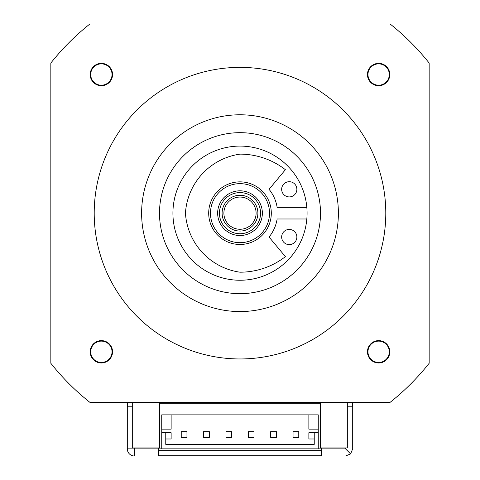 <?xml version="1.0" encoding="UTF-8"?>
<svg xmlns="http://www.w3.org/2000/svg" width="480" height="480" viewBox="0 0 480 480"><rect width="100%" height="100%" fill="white"/><g stroke="black" fill="none" stroke-linecap="round" stroke-linejoin="round"><path stroke-width="0.72" d="M306.828 207.354L277.128 207.354A37.584 37.584 0 0 0 269.04 189.312L285.396 169.704A73.974 73.974 0 0 0 240 154.134A63.624 63.624 0 0 0 185.442 213.168A63.624 63.624 0 0 0 240 272.196A73.974 73.974 0 0 0 285.396 256.632L269.04 237.024A37.584 37.584 0 0 0 277.128 218.982L306.828 218.982M289.26 244.626A7.602 7.602 0 0 1 282.678 233.226A7.602 7.602 0 0 1 295.848 233.226A7.602 7.602 0 0 1 289.26 244.626M289.26 196.914A7.602 7.602 0 0 1 282.678 185.508A7.602 7.602 0 0 1 295.848 185.508A7.602 7.602 0 0 1 289.26 196.914M307.08 213.168A67.08 67.08 0 0 1 206.46 271.26A67.08 67.08 0 0 1 206.46 155.076A67.08 67.08 0 0 1 307.08 213.168M321.39 447.948L321.39 455.772L158.61 455.772L158.61 447.948M132.672 406.806L127.53 406.806L127.53 402.336M127.302 402.336L127.302 448.842L134.46 448.842L134.46 456L345.54 456L350.598 453.906L352.698 448.842L352.698 402.336M345.54 447.948L345.54 448.842L350.598 453.906M352.47 402.336L352.47 406.806L347.328 406.806M127.302 448.842A7.158 7.158 0 0 0 134.46 456M321.39 450.636L158.61 450.636M132.672 402.336L132.672 447.948L159.504 447.948L159.504 403.23L320.496 403.23L320.496 447.948L347.328 447.948L347.328 402.336M378.636 341.13A10.674 10.674 0 0 1 389.304 351.804A10.674 10.674 0 0 1 378.636 362.472A10.674 10.674 0 0 1 367.962 351.804A10.674 10.674 0 0 1 378.636 341.13M378.636 63.864A10.674 10.674 0 0 1 389.304 74.532A10.674 10.674 0 0 1 378.636 85.206A10.674 10.674 0 0 1 367.962 74.532A10.674 10.674 0 0 1 378.636 63.864M101.364 341.13A10.674 10.674 0 0 1 112.038 351.804A10.674 10.674 0 0 1 101.364 362.472A10.674 10.674 0 0 1 90.696 351.804A10.674 10.674 0 0 1 101.364 341.13M101.364 63.864A10.674 10.674 0 0 1 112.038 74.532A10.674 10.674 0 0 1 101.364 85.206A10.674 10.674 0 0 1 90.696 74.532A10.674 10.674 0 0 1 101.364 63.864M385.788 213.168A145.788 145.788 0 0 1 167.106 339.426A145.788 145.788 0 0 1 167.106 86.91A145.788 145.788 0 0 1 385.788 213.168M429.168 363.276L429.168 63.054A241.488 241.488 0 0 0 390.114 24L89.886 24A241.488 241.488 0 0 0 50.832 63.054L50.832 363.276A241.488 241.488 0 0 0 89.886 402.336L390.114 402.336A241.488 241.488 0 0 0 429.168 363.276M389.814 351.804A11.178 11.178 0 0 1 373.044 361.482A11.178 11.178 0 0 1 373.044 342.12A11.178 11.178 0 0 1 389.814 351.804M389.814 74.532A11.178 11.178 0 0 1 373.044 84.216A11.178 11.178 0 0 1 373.044 64.854A11.178 11.178 0 0 1 389.814 74.532M112.548 74.532A11.178 11.178 0 0 1 95.778 84.216A11.178 11.178 0 0 1 95.778 64.854A11.178 11.178 0 0 1 112.548 74.532M112.548 351.804A11.178 11.178 0 0 1 95.778 361.482A11.178 11.178 0 0 1 95.778 342.12A11.178 11.178 0 0 1 112.548 351.804M271.302 213.168A31.302 31.302 0 0 0 224.346 186.06A31.302 31.302 0 0 0 224.346 240.276A31.302 31.302 0 0 0 271.302 213.168M269.514 213.168A29.514 29.514 0 0 1 225.24 238.728A29.514 29.514 0 0 1 225.24 187.608A29.514 29.514 0 0 1 269.514 213.168M257.886 213.168A17.886 17.886 0 0 0 231.054 197.676A17.886 17.886 0 0 0 231.054 228.66A17.886 17.886 0 0 0 257.886 213.168M256.098 213.168A16.098 16.098 0 0 1 231.948 227.112A16.098 16.098 0 0 1 231.948 199.224A16.098 16.098 0 0 1 256.098 213.168M262.362 213.168A22.362 22.362 0 0 0 228.822 193.806A22.362 22.362 0 0 0 228.822 232.53A22.362 22.362 0 0 0 262.362 213.168M260.574 213.168A20.574 20.574 0 0 1 229.716 230.982A20.574 20.574 0 0 1 229.716 195.354A20.574 20.574 0 0 1 260.574 213.168M320.496 213.168A80.496 80.496 0 0 0 199.752 143.454A80.496 80.496 0 0 0 199.752 282.882A80.496 80.496 0 0 0 320.496 213.168M338.388 213.168A98.388 98.388 0 0 0 190.806 127.962A98.388 98.388 0 0 0 190.806 298.374A98.388 98.388 0 0 0 338.388 213.168M186.96 437.394L181.236 437.394L181.236 431.67L186.96 431.67L186.96 437.394M345.54 448.842L161.742 448.842L161.742 429.144L171.132 429.144L171.132 414.858L318.258 414.858L318.258 432.744L314.238 432.744L314.238 444.354L165.762 444.354L165.762 432.744L171.132 432.744L171.132 438.984L165.762 438.984M314.238 432.744L308.868 432.744L308.868 438.984L314.238 438.984M308.868 414.858L308.868 429.144L318.258 429.144M293.04 431.67L298.764 431.67L298.764 437.394L293.04 437.394L293.04 431.67M270.678 437.394L270.678 431.67L276.402 431.67L276.402 437.394L270.678 437.394M203.598 431.67L209.322 431.67L209.322 437.394L203.598 437.394L203.598 431.67M225.96 437.394L225.96 431.67L231.684 431.67L231.684 437.394L225.96 437.394M254.04 431.67L254.04 437.394L248.316 437.394L248.316 431.67L254.04 431.67M161.742 429.144L161.742 414.858L171.132 414.858M318.258 448.842L318.258 432.744M161.742 432.744L165.762 432.744M161.742 448.842L134.46 448.842L134.46 447.948"/></g></svg>
